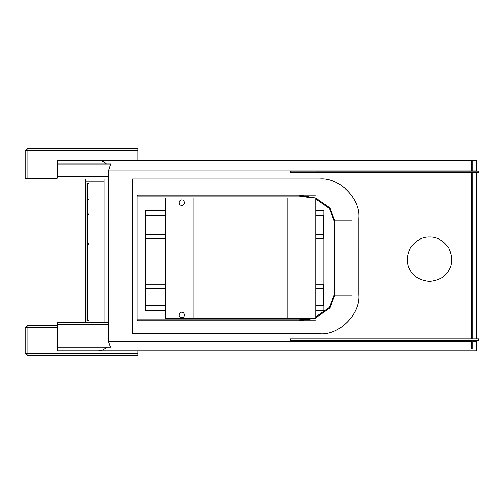 <?xml version="1.0" encoding="UTF-8"?>
<svg xmlns="http://www.w3.org/2000/svg" width="504" height="504" viewBox="0 0 504 504"><rect width="100%" height="100%" fill="white"/><g stroke="black" fill="none" stroke-linecap="round" stroke-linejoin="round"><path stroke-width="0.76" d="M132.394 178.958L319.851 178.958C339.154 177.213 360.612 198.671 358.867 217.974C360.618 198.671 339.161 177.213 319.857 178.958L132.394 178.958L132.394 333.774L319.857 333.774C339.161 335.519 360.618 314.061 358.873 294.758L358.873 217.974L358.867 294.758C360.612 314.061 339.154 335.519 319.851 333.774L132.394 333.774M310.155 318.541L299.105 319.807L137.17 319.807L137.17 196.062L138.127 195.111L299.105 195.111L299.105 196.062L312.486 197.946M315.718 199.03L329.484 208.53L334.095 220.802L334.769 220.802L329.975 207.944L315.718 198.072M315.384 197.946L299.105 195.111L315.302 195.111M334.095 220.802L334.095 295.067L329.484 307.339L315.718 316.84M299.105 319.807L299.105 320.758L313.601 318.541M315.718 317.797L329.975 307.925L334.769 295.067L334.769 220.802L351.641 220.802M141.926 320.758L141.926 196.062L137.17 196.062L137.17 319.807L138.127 320.758L315.302 320.758M138.127 320.758L137.17 319.807M165.243 305.789L145.385 305.789L145.379 310.546L145.379 210.829L145.385 215.586L165.243 215.586M315.718 210.829L323.845 210.829L323.845 310.546L315.718 310.546M323.845 305.789L315.718 305.789M315.718 215.586L323.845 215.586M145.398 284.854L145.398 238.474M57.557 325.754L27.103 325.754L27.103 327.657L57.557 327.657M25.2 327.657L25.2 353.348L27.103 353.348L27.103 327.657L25.2 327.657L27.103 325.754M137.989 350.822L137.989 353.348L27.103 353.348L27.103 355.251L25.2 353.348M108.795 176.696L57.557 176.696L57.557 160.493L98.217 160.493C101.537 160.562 104.271 161.734 106.426 164.008L110.71 164.008L108.795 170.012L108.757 342.109L110.533 347.149L106.565 347.149C104.404 349.524 101.619 350.746 98.217 350.822L57.557 350.822L114.572 350.822L57.557 350.822L57.557 322.295L108.631 322.295L108.757 324.608M476.236 172.362L476.236 338.946M476.236 340.2L476.236 341.303L472.752 341.303M98.217 350.822L476.236 350.822L476.236 341.303M472.752 170.012L476.236 170.012L476.236 160.493L98.217 160.493M429.547 237L429.547 237C436.955 236.754 443.363 240.458 448.774 248.1C452.693 256.612 452.693 264.014 448.774 270.308C445.278 276.847 438.871 280.545 429.547 281.408C420.223 280.545 413.809 276.847 410.313 270.308C406.4 264.014 406.4 256.612 410.313 248.1C415.724 240.458 422.138 236.754 429.547 237C422.131 236.754 415.724 240.458 410.313 248.1C406.394 256.612 406.394 264.014 410.313 270.308C413.809 276.847 420.216 280.545 429.547 281.408L429.547 281.408M57.557 164.008L106.426 164.008M106.565 347.149L57.557 347.149M108.795 183.374L108.757 342.109M104.095 179.008L104.095 322.295M60.102 347.149L60.102 324.608M60.102 176.696L60.102 164.008M85.882 322.295L85.882 179.008L85.882 181.201L104.095 181.201M108.631 176.696L108.631 179.008L56.303 179.008L56.303 178.246M57.557 176.696L57.28 178.246L27.103 178.246L27.103 150.652L25.2 150.652L27.103 148.749L27.103 150.652L137.989 150.652L137.989 148.749L27.103 148.749M25.2 150.652L25.2 178.246L27.103 178.246M137.989 150.652L137.989 160.493M27.103 355.251L137.989 355.251L137.989 353.348M57.557 324.608L108.631 324.608M476.236 170.012L476.236 171.108M88.654 199.88L88.654 199.118L88.654 199.88M88.654 214.685L88.654 213.923L88.654 214.685M88.654 244.289L88.654 243.526L88.654 244.289M88.654 183.343L87.053 183.343L87.053 320.563L88.654 320.563M315.718 238.474L323.644 238.474L323.637 215.498M145.379 238.474L165.243 238.474M323.65 215.498L323.644 238.474M323.644 284.854L323.65 305.695L323.644 284.854L315.718 284.854M165.243 284.854L145.379 284.854M145.379 305.695L165.243 305.695M315.718 305.695L323.637 305.695M472.752 340.2L472.752 348.913L471.498 348.913L471.498 340.2M472.752 338.946L472.752 172.362M472.752 171.108L472.752 160.493L471.498 160.493L471.498 171.108M114.572 350.822L123.455 350.822M349.467 350.822L123.455 350.841M123.455 160.493L114.572 160.493M123.455 160.474L349.467 160.493M181.805 199.924C178.504 199.779 178.101 205.531 181.805 205.349C185.51 205.531 185.1 199.779 181.805 199.924M181.805 312.215C178.504 312.071 178.101 317.829 181.805 317.646C185.51 317.829 185.1 312.071 181.805 312.215M165.243 318.541L193.019 318.541L193.019 197.946L165.243 197.946L165.243 318.541M193.019 197.946L287.935 197.946L287.935 318.541L315.718 318.541L315.718 197.946L287.935 197.946M287.935 318.541L193.019 318.541M391.671 172.362L392.106 172.362M398.689 172.362L399.124 172.362M405.707 172.362L406.142 172.362M412.726 172.362L413.16 172.362M419.744 172.362L420.179 172.362M426.762 172.362L427.197 172.362M433.78 172.362L434.215 172.362M440.798 172.362L441.233 172.362M447.817 172.362L448.251 172.362M454.835 172.362L455.269 172.362M461.853 172.362L462.288 172.362M468.871 172.362L469.306 172.362M384.653 172.362L385.087 172.362M377.635 172.362L378.069 172.362M370.616 172.362L371.051 172.362M363.598 172.362L364.033 172.362M356.58 172.362L357.015 172.362M349.562 172.362L349.996 172.362M342.544 172.362L342.978 172.362M335.525 172.362L335.96 172.362M328.507 172.362L328.942 172.362M321.489 172.362L321.924 172.362M314.471 172.362L314.906 172.362M307.453 172.362L307.887 172.362M300.434 172.362L300.869 172.362M478.8 171.121L478.8 172.362L478.8 171.121L290.38 171.108L290.38 172.362L478.8 172.362M391.621 340.2L392.055 340.2M398.639 340.2L399.074 340.2M405.657 340.2L406.092 340.2M412.675 340.2L413.11 340.2M419.693 340.2L420.128 340.2M426.712 340.2L427.146 340.2M433.73 340.2L434.164 340.2M440.748 340.2L441.183 340.2M447.766 340.2L448.201 340.2M454.784 340.2L455.219 340.2M461.803 340.2L462.237 340.2M468.821 340.2L469.256 340.2M384.602 340.2L385.037 340.2M377.584 340.2L378.019 340.2M370.566 340.2L371.001 340.2M363.548 340.2L363.983 340.2M356.53 340.2L356.964 340.2M349.511 340.2L349.946 340.2M342.493 340.2L342.928 340.2M335.475 340.2L335.91 340.2M328.457 340.2L328.891 340.2M321.439 340.2L321.873 340.2M314.42 340.2L314.855 340.2M307.402 340.2L307.837 340.2M300.384 340.2L300.819 340.2M478.743 338.965L478.743 340.2L478.743 338.965M478.743 340.2L290.323 340.2L290.323 338.965M299.105 196.062L141.926 196.062L141.926 195.111M334.095 295.067L351.641 295.067M165.243 210.829L145.379 210.829M145.379 310.546L165.243 310.546M108.795 170.012L471.498 170.012M471.498 341.303L108.795 341.303M87.526 320.563L87.526 183.343M323.637 234.669L315.718 234.669M165.243 234.669L145.379 234.669M145.379 288.66L165.243 288.66M315.718 288.66L323.637 288.66M137.17 196.062L138.127 195.111M85.226 322.295L85.226 179.008M87.053 320.563L87.053 183.343M471.498 338.946L471.498 172.362M478.743 338.946L290.323 338.946"/></g></svg>
